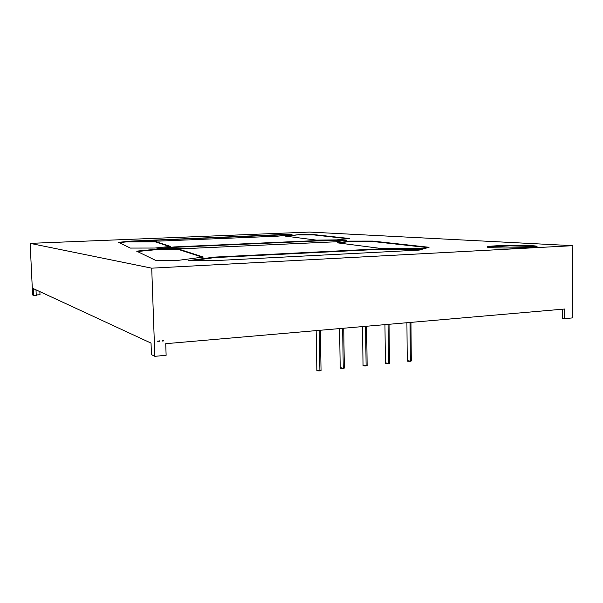 <?xml version="1.0" encoding="UTF-8"?>
<svg xmlns="http://www.w3.org/2000/svg" width="603" height="603" viewBox="0 0 603 603"><rect width="100%" height="100%" fill="white"/><g stroke="black" fill="none" stroke-linecap="round" stroke-linejoin="round"><path stroke-width="0.9" d="M411.276 360.986L407.244 360.971L410.349 361.287L410.017 322.462L410.349 361.287L411.276 360.993L410.96 322.379M386.365 362.991C384.827 363.428 385.528 363.632 388.468 363.601L389.448 363.3L385.385 363.292L388.468 363.601L388.046 324.369M362.516 326.585L363.044 365.667L366.111 365.976L365.591 326.321L366.111 365.976L367.137 365.652L363.044 365.659M339.587 328.582L340.213 368.086L343.265 368.395L342.64 328.318L343.265 368.395L344.343 368.056L340.228 368.124M318.022 370.204C316.258 370.679 316.892 370.898 319.907 370.868L321.045 370.513L316.884 370.589L319.907 370.868L319.175 330.354M488.49 246.951L496.759 246.25C510.349 245.496 533.843 245.738 536.632 246.695C533.843 245.738 510.349 245.496 496.759 246.25L496.759 245.775C509.143 245.24 520.645 245.195 531.251 245.647C539.738 246.235 538.592 246.883 527.806 247.577C517.223 248.15 500.196 248.195 492.184 247.69C484.458 247.064 485.988 246.423 496.759 245.775C511.676 244.954 537.688 245.346 537.039 246.454L537.039 246.454C536.889 246.868 533.806 247.245 527.806 247.577L534.122 247.109L536.896 246.31L523.803 245.391L496.759 245.775L487.171 247.004L492.184 247.69L504.123 248.037L527.806 247.577C512.414 248.451 486.048 247.991 487.134 246.929C487.352 246.491 490.563 246.107 496.759 245.775L496.759 246.25L487.525 247.162L509.912 245.843L535.886 246.537M154.835 356.328L151.443 354.624L154.835 356.328L151.722 268.169L572.85 245.685L572.232 317.932L564.619 318.633L564.694 309.022L165.727 343.687L166.127 355.288L154.835 356.328L151.722 268.169L30.15 243.371L309.52 232.072L572.85 245.685L572.232 317.932L564.619 318.633L564.694 309.022L165.727 343.687L166.127 355.288L154.835 356.328L151.722 268.169L572.85 245.685L572.232 317.932L564.619 318.633L564.694 309.022L165.727 343.687L166.127 355.288L154.835 356.328L151.443 354.624L151.036 343.099L33.474 288.664L33.798 295.56L36.255 295.402L35.992 289.832M163.014 340.552L162.878 340.996M162.29 340.589L162.282 341.064M158.159 341.079L159.147 340.989L157.617 341.125L159.147 340.989L158.506 341.29M162.471 340.582L162.614 341.049M163.345 340.507L163.526 340.951M564.619 318.633L562.26 318.263L562.328 309.226L562.26 318.263L564.619 318.633L562.26 318.263L562.328 309.226M174.327 246.929L174.342 247.336L174.327 246.929L156.87 248.79L187.578 248.534L335.419 241.803L346.763 240.243L317.382 240.552L174.327 246.929L156.87 248.79L187.578 248.534L335.419 241.803L346.763 240.243L317.382 240.552L174.327 246.929L174.342 247.336L161.137 248.76L174.342 247.336L317.389 240.936L317.382 240.552L174.327 246.929L156.87 248.79L187.578 248.534L335.419 241.803L346.763 240.243L317.382 240.552L317.389 240.936L317.382 240.552M372.722 241.087L372.729 241.486L372.722 241.087L349.589 241.11L337.379 242.828L380.101 248.353L424.957 248.459L429.057 247.29L372.722 241.087L349.589 241.11L337.379 242.828L380.101 248.353L424.957 248.459L429.057 247.29L372.722 241.087L349.589 241.11L337.379 242.828L380.101 248.353L424.957 248.459L429.057 247.29L372.722 241.087L372.729 241.486L349.597 241.501L338.886 243.024M179.068 249.197L179.083 249.627L202.216 257.18L179.083 249.627L179.068 249.197L154.639 249.401L136.64 251.142L155.981 260.556L176.31 260.602L203.309 257.036L179.068 249.197L154.639 249.401L136.64 251.142L155.981 260.556L176.31 260.602L203.309 257.036L179.068 249.197L154.639 249.401L136.64 251.142L155.981 260.556L176.31 260.602L203.309 257.036L179.068 249.197L179.083 249.627L154.654 249.823L137.394 251.504M118.572 242.346L130.346 248.074L154.986 248.037L170.438 246.408L155.333 241.524L126.215 241.562L118.572 242.346L130.346 248.074L154.986 248.037L170.438 246.408L155.333 241.524L126.215 241.562L118.572 242.346L130.346 248.074L154.986 248.037L170.438 246.408L155.333 241.524L126.215 241.562L118.572 242.346M279.965 234.642L130.602 241.117L160.194 241.064L277.885 236.157L292.025 234.635L279.965 234.642L130.602 241.117L160.194 241.064L277.885 236.157L292.025 234.635L279.965 234.642L292.025 234.635L277.885 236.157L160.194 241.064L130.602 241.117L279.973 234.966L134.054 241.11M314.073 234.62L299.141 234.627L285.483 236.127L316.364 240.115L336.564 239.896L349.8 238.562L314.073 234.62L348.052 238.735L314.073 234.951L299.141 234.627L285.483 236.127L316.364 240.115L336.564 239.896L349.8 238.562L314.073 234.62L299.141 234.627L285.483 236.127L316.364 240.115L336.564 239.896L349.8 238.562L314.073 234.62L299.141 234.627L314.073 234.62L348.052 238.735M422.469 249.16L376.151 249.039L214.336 257.119L188.332 260.632L213.598 260.692L419.183 250.094L422.469 249.16L376.151 249.039L376.159 249.506L214.351 257.624L214.336 257.119L188.332 260.632L213.598 260.692L419.183 250.094L422.469 249.16L376.151 249.039L214.336 257.119L188.332 260.632L213.598 260.692L419.183 250.094L422.469 249.16M39.858 291.618L40.009 294.739L39.858 291.618L40.009 294.739L36.233 294.973M33.798 295.56L32.622 294.965L33.798 295.56L33.474 288.664L151.036 343.099L151.443 354.624L151.036 343.099L33.474 288.664L33.798 295.56L36.255 295.402L33.798 295.56L32.622 294.965L30.15 243.371L309.52 232.072L572.85 245.685L151.722 268.169L30.15 243.371L309.52 232.072L572.85 245.685M30.15 243.371L32.622 294.965L30.15 243.371L151.722 268.169M286.892 236.308L299.141 234.627M155.333 241.524L169.518 246.506L155.34 241.878L126.231 241.916L155.333 241.524L126.231 241.916L119.175 242.64L126.215 241.562M154.639 249.401L154.654 249.823L154.639 249.401L154.654 249.823L179.083 249.627L154.654 249.823M192.206 260.639L214.351 257.624L192.206 260.639L214.351 257.624L214.336 257.119L376.151 249.039L376.159 249.506L214.351 257.624L214.336 257.119M376.151 249.039L376.159 249.506L420.788 249.642L376.159 249.506L214.351 257.624M349.589 241.11L349.597 241.501L349.589 241.11L349.597 241.501L372.729 241.486L427.874 247.629L372.729 241.486L349.597 241.501M174.342 247.336L317.389 240.936L343.725 240.657L317.389 240.936L174.342 247.336L161.137 248.76M316.145 330.617L316.877 370.559M340.303 367.981L340.695 367.845M388.618 363.006L389.154 363.112M157.647 341.117L158.129 341.079L157.767 341.358M158.672 341.034L159.147 340.989L158.777 341.26M159.396 340.846L159.629 341.283M162.493 340.861L162.735 340.559L162.704 340.974M162.72 340.559L162.531 341.034M410.017 322.462L410.349 361.287C407.432 361.318 406.716 361.114 408.186 360.684M365.591 326.321L366.111 365.976C363.149 366.006 362.471 365.795 364.076 365.343M342.64 328.318L343.265 368.395C340.273 368.425 339.617 368.207 341.298 367.747M496.759 245.775L496.759 246.25M288.988 234.959L279.973 234.966M314.073 234.951L299.148 234.959M169.518 246.506L155.34 241.878M126.231 241.916L119.175 242.64M202.216 257.18L179.083 249.627M420.788 249.642L376.159 249.506M372.729 241.486L427.874 247.629M343.725 240.657L317.389 240.936M389.448 363.3L389.033 324.286M367.137 365.652L366.624 326.231M344.343 368.056L343.725 328.22M321.045 370.513L320.321 330.256M385.385 363.292L384.955 324.64M407.244 360.978L406.912 322.733"/></g></svg>
